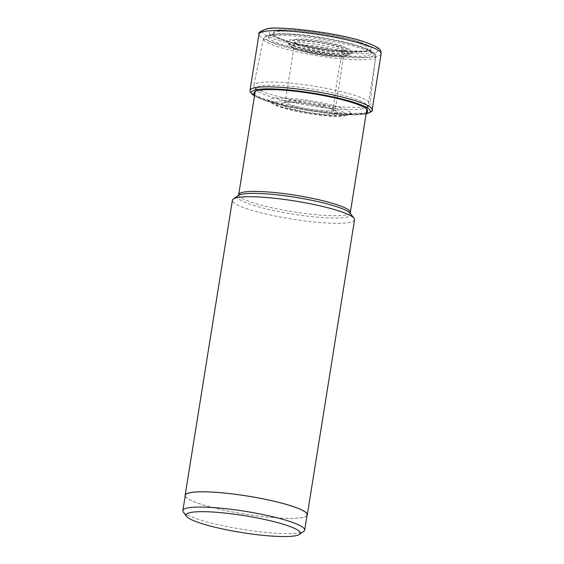 <?xml version="1.0" encoding="UTF-8"?>
<svg xmlns="http://www.w3.org/2000/svg" width="564" height="564" viewBox="0 0 564 564"><rect width="100%" height="100%" fill="white"/><g stroke="black" fill="none" stroke-linecap="round" stroke-linejoin="round"><path stroke-width="0.42" stroke-dasharray="2.82 2.11" d="M273.611 30.4A52.022 7.692 -170.9 0 0 299.703 44.753A52.022 7.692 -170.9 0 0 367.516 51.423A52.022 7.692 -170.9 0 0 341.424 37.062A52.022 7.692 -170.9 0 0 273.611 30.4M274.978 30.752C283.177 28.426 319.569 32.085 340.811 37.217C363.893 42.011 378.324 49.724 366.135 51.162L349.99 51.662L300.302 44.69L289.254 41.933L271.94 35.031L274.978 30.752M366.128 113.815A1.699 1.551 -100.4 0 1 365.197 113.991L362.715 113.611A37.633 34.362 79.6 0 0 347.1 115.169A11.315 10.328 -100.4 0 1 341.735 115.514L335.418 114.097A3.123 2.848 -100.4 0 1 333.07 110.579A617.129 563.485 -100.4 0 1 342.433 51.662A25.232 3.729 9.1 0 1 314.627 49.477A25.232 3.729 9.1 0 1 294.739 42.702A25.232 3.729 9.1 0 1 294.739 42.596A25.232 3.729 9.1 0 1 296.883 41.461A25.232 3.729 -170.9 0 1 325.202 43.752A25.232 3.729 -170.9 0 1 344.569 50.577A25.232 3.729 -170.9 0 1 344.533 50.682A25.232 3.729 -170.9 0 1 342.433 51.662A2.256 2.059 -100.4 0 1 344.4 50.365A389.611 355.743 79.6 0 0 363.829 51.127A279.258 254.984 -100.4 0 1 366.135 51.162L373.579 52.776A3.116 2.848 -100.4 0 1 375.899 56.456L366.903 112.652A61.85 9.144 -170.9 0 0 372.148 109.938M183.321 512.013A61.702 9.123 -170.9 0 0 234.913 528.059A61.702 9.123 -170.9 0 0 299.463 532.783A61.702 9.123 -170.9 0 0 303.799 531.309M307.133 514.854A61.702 9.123 9.1 0 1 301.902 517.562A61.702 9.123 9.1 0 1 232.862 512.013A61.702 9.123 9.1 0 1 185.288 495.333M185.189 495.967A61.85 9.144 -170.9 0 0 234.927 512.422A61.85 9.144 -170.9 0 0 302.036 517.597A61.85 9.144 -170.9 0 0 307.035 515.482M354.544 219.812A61.85 9.144 9.1 0 1 349.299 222.533A61.85 9.144 9.1 0 1 280.089 216.971A61.85 9.144 9.1 0 1 232.403 200.248M362.532 108.845A56.527 8.354 9.1 0 1 302.678 104.389A56.527 8.354 9.1 0 1 255.964 89.57A56.527 8.354 9.1 0 1 255.696 88.477A56.527 8.354 9.1 0 1 260.49 85.996A56.527 8.354 9.1 0 1 323.743 91.079A56.527 8.354 9.1 0 1 367.326 106.356A56.527 8.354 9.1 0 1 366.734 107.308A56.527 8.354 9.1 0 1 362.532 108.845M365.084 106.554A58.86 8.7 9.1 0 1 302.755 101.915A58.86 8.7 9.1 0 1 254.11 86.482A58.86 8.7 9.1 0 1 253.842 85.298A58.86 8.7 9.1 0 1 258.827 82.767A58.86 8.7 -170.9 0 1 324.512 88.026A58.86 8.7 -170.9 0 1 370.083 103.917A58.86 8.7 -170.9 0 1 369.455 104.96A58.86 8.7 -170.9 0 1 365.084 106.554M375.603 56.485A56.816 8.397 -170.9 0 1 370.781 59.037A56.816 8.397 9.1 0 1 307.027 53.89A56.816 8.397 9.1 0 1 263.409 38.514A56.816 8.397 9.1 0 1 264.417 37.309A56.816 8.397 9.1 0 1 268.217 36.075A56.816 8.397 -170.9 0 1 327.141 40.326A56.816 8.397 -170.9 0 1 375.025 55.025A56.816 8.397 -170.9 0 1 375.603 56.485L370.083 103.917M381.144 53.735A61.85 9.144 9.1 0 1 375.899 56.456A61.85 9.144 9.1 0 1 306.689 50.887A61.85 9.144 9.1 0 1 259.003 34.171M366.135 113.801A60.256 8.904 9.1 0 1 365.197 113.991A60.256 8.904 9.1 0 1 308.198 110.41A60.256 8.904 9.1 0 1 254.505 95.922M254.716 94.611A57.542 8.502 -170.9 0 0 303.587 109.402A57.542 8.502 -170.9 0 0 362.715 113.611A57.542 8.502 -170.9 0 0 366.339 112.497M347.1 115.169A41.101 6.077 -170.9 0 0 348.961 114.689A41.101 6.077 -170.9 0 0 323.969 103.275A41.101 6.077 -170.9 0 0 272.898 98.559A41.101 6.077 9.1 0 0 270.537 102.126L267.533 100.131L272.278 101.901C281.45 104.883 293.872 107.675 309.537 110.262C325.146 112.68 337.801 113.9 347.494 113.935L352.444 113.731L345.556 115.592C332.274 119.046 277.932 109.909 270.537 102.126A41.101 6.077 9.1 0 0 306.33 112.412A41.101 6.077 9.1 0 0 347.1 115.169M341.735 115.514A35.426 5.238 -170.9 0 0 323.969 105.736A35.426 5.238 -170.9 0 0 277.784 101.196A35.426 5.238 -170.9 0 0 295.55 110.974A35.426 5.238 -170.9 0 0 341.735 115.514M284.101 102.613A28.426 4.202 9.1 0 1 321.163 106.251A28.426 4.202 9.1 0 1 335.418 114.097A28.426 4.202 9.1 0 1 298.363 110.459A28.426 4.202 9.1 0 1 284.101 102.613M250 90.374A61.85 9.144 -170.9 0 0 297.686 107.09A61.85 9.144 -170.9 0 0 366.903 112.652M373.579 52.776A58.734 8.679 9.1 0 1 297.009 45.254A58.734 8.679 9.1 0 1 267.547 29.039A58.734 8.679 9.1 0 1 344.118 36.568A58.734 8.679 9.1 0 1 373.579 52.776M363.829 51.127A48.025 7.099 9.1 0 1 350.695 51.691L350.695 51.691A48.025 7.099 9.1 0 1 288.571 41.743L288.571 41.743A48.025 7.099 9.1 0 1 277.135 31.718A48.025 7.099 -170.9 0 1 339.739 37.873A48.025 7.099 -170.9 0 1 363.829 51.127M295.451 39.402A27.114 4.004 -170.9 0 0 309.051 46.89A27.114 4.004 -170.9 0 0 344.4 50.365A27.114 4.004 -170.9 0 0 330.8 42.878A27.114 4.004 -170.9 0 0 295.451 39.402M294.739 42.596L285.236 101.428L284.284 102.859L285.158 102.634C292.913 99.384 342.454 110.586 335.679 111.094L335.22 109.437A25.309 3.744 -170.9 0 1 333.07 110.579A25.309 3.744 9.1 0 1 304.652 108.281A25.309 3.744 9.1 0 1 285.236 101.428A25.309 3.744 9.1 0 1 287.379 100.343A25.309 3.744 -170.9 0 1 315.607 102.606A25.309 3.744 -170.9 0 1 335.22 109.437L344.569 50.577M350.448 213.467L350.441 213.453A57.436 8.488 9.1 0 1 346.007 217.33A57.436 8.488 9.1 0 1 277.622 211.352A57.436 8.488 9.1 0 1 238.29 195.489L238.29 195.489M238.699 194.629A56.527 8.354 -170.9 0 0 282.275 209.907A56.527 8.354 -170.9 0 0 345.528 214.997A56.527 8.354 -170.9 0 0 350.322 212.508M369.448 57.168A55.068 8.143 9.1 0 1 303.404 51.338A55.068 8.143 9.1 0 1 266.356 36.103A55.068 8.143 9.1 0 1 270.036 34.905A55.068 8.143 9.1 0 1 327.148 39.036A55.068 8.143 9.1 0 1 373.558 53.277A55.068 8.143 9.1 0 1 369.448 57.168M272.842 34.552A52.128 7.706 -170.9 0 0 298.99 48.941A52.128 7.706 -170.9 0 0 366.945 55.624A52.128 7.706 -170.9 0 0 340.797 41.228A52.128 7.706 -170.9 0 0 272.842 34.552M349.899 53.474A33.53 4.956 9.1 0 1 306.189 49.181A33.53 4.956 9.1 0 1 289.374 39.924A33.53 4.956 9.1 0 1 333.084 44.218A33.53 4.956 9.1 0 1 349.899 53.474M290.46 40.869A32.204 4.759 -170.9 0 0 287.88 42.906A32.204 4.759 -170.9 0 0 314.508 51.345A32.204 4.759 -170.9 0 0 348.594 53.883A32.204 4.759 -170.9 0 0 350.984 53.016A32.204 4.759 -170.9 0 0 328.417 44.14A32.204 4.759 -170.9 0 0 290.46 40.869M346.846 55.434A30.604 4.526 9.1 0 1 314.458 53.03A30.604 4.526 9.1 0 1 289.156 45.007A30.604 4.526 9.1 0 1 291.609 43.068A30.604 4.526 9.1 0 1 327.677 46.177A30.604 4.526 9.1 0 1 349.116 54.609A30.604 4.526 9.1 0 1 346.846 55.434M343.927 56.203A27.608 4.082 9.1 0 1 307.937 52.663A27.608 4.082 9.1 0 1 294.091 45.042A27.608 4.082 9.1 0 1 330.081 48.582A27.608 4.082 9.1 0 1 343.927 56.203M254.491 96.014L265.517 100.589L279.814 104.664L309.862 110.685L338.731 114.154L353.734 114.802L366.114 113.9M349.99 51.662L350.695 51.691C328.036 50.943 307.331 47.623 288.571 41.743L289.254 41.933M344.533 50.682L344.978 50.097L343.927 50.393C335.044 53.404 289.741 43.068 294.5 42.011L294.739 42.702M255.217 91.474L255.696 88.477M255.964 89.57L254.11 86.482M263.409 38.514L253.842 85.298M375.025 55.025L373.558 53.277C373.234 51.867 368.941 49.611 360.678 46.502L341.77 41.327L321.212 37.386C298.631 33.868 281.965 32.888 271.213 34.439L266.356 36.103L264.417 37.309M349.398 53.488C339.056 56.611 287.675 46.544 287.873 42.899L289.156 45.007C295.726 51.218 299.533 50.034 309.347 53.023L327.635 55.942L337.899 56.64L345.246 56.224L349.116 54.609L350.984 53.016L349.398 53.488M366.734 107.308L369.455 104.96M366.847 109.353L367.326 106.356"/><path stroke-width="0.85" d="M190.992 512.436A57.803 8.545 -170.9 0 0 186.529 516.342A57.803 8.545 -170.9 0 0 234.864 531.38A57.803 8.545 -170.9 0 0 295.339 535.8A57.803 8.545 -170.9 0 0 299.399 534.418A57.803 8.545 -170.9 0 0 259.814 518.45A57.803 8.545 -170.9 0 0 190.992 512.436M299.399 534.418L303.799 531.309A61.702 9.123 -170.9 0 0 304.694 530.068A61.702 9.123 -170.9 0 0 257.128 513.395A61.702 9.123 -170.9 0 0 188.087 507.847A61.702 9.123 -170.9 0 0 182.856 510.554A61.702 9.123 -170.9 0 0 183.321 512.013L186.529 516.342M182.856 510.554L185.288 495.333A61.702 9.123 9.1 0 1 190.526 492.626A61.702 9.123 9.1 0 1 259.567 498.174A61.702 9.123 9.1 0 1 307.133 514.854L304.694 530.068M307.035 515.482A61.85 9.144 -170.9 0 0 307.281 514.876A61.85 9.144 -170.9 0 0 259.595 498.16A61.85 9.144 -170.9 0 0 190.385 492.598A61.85 9.144 -170.9 0 0 185.14 495.312A61.85 9.144 -170.9 0 0 185.189 495.967M185.14 495.312L232.403 200.248A61.85 9.144 9.1 0 1 233.306 199.014A61.85 9.144 9.1 0 1 237.648 197.534A61.85 9.144 9.1 0 1 302.353 202.264A61.85 9.144 9.1 0 1 354.079 218.353A61.85 9.144 9.1 0 1 354.544 219.812L307.281 514.876M366.903 112.652A1.699 1.551 -100.4 0 1 366.128 113.815M264.248 31.45A61.85 9.144 9.1 0 1 333.458 37.02A61.85 9.144 9.1 0 1 381.144 53.735L372.148 109.938A61.85 9.144 -170.9 0 0 324.455 93.215A61.85 9.144 -170.9 0 0 255.245 87.653A61.85 9.144 -170.9 0 0 250 90.374L259.003 34.171A61.85 9.144 9.1 0 1 264.248 31.45M254.505 95.922A60.256 8.904 9.1 0 1 256.416 89.634A60.256 8.904 9.1 0 1 333.867 97.107A60.256 8.904 9.1 0 1 366.135 113.801M366.339 112.497A57.542 8.502 -170.9 0 0 328.382 96.55A57.542 8.502 -170.9 0 0 258.848 90.353A57.542 8.502 -170.9 0 0 254.716 94.611M350.448 213.467L350.322 212.508A56.527 8.354 -170.9 0 0 306.738 197.231A56.527 8.354 -170.9 0 0 243.486 192.148A56.527 8.354 -170.9 0 0 238.699 194.629L238.276 195.496A57.436 8.488 9.1 0 1 242.323 194.115A57.436 8.488 9.1 0 1 302.41 198.507A57.436 8.488 9.1 0 1 350.441 213.453L354.079 218.353M365.676 113.984C371.034 112.137 373.192 110.791 372.148 109.938M254.491 96.014L250.106 91.777L250 90.374M259.003 34.171C258.086 32.656 260.582 30.935 266.497 29.018C273.949 25.288 340.846 32.606 366.931 42.801C384.436 49.23 380.185 51.796 381.144 53.735M238.29 195.489L233.306 199.014M238.699 194.629L255.217 91.474M350.322 212.508L366.847 109.353"/></g></svg>
